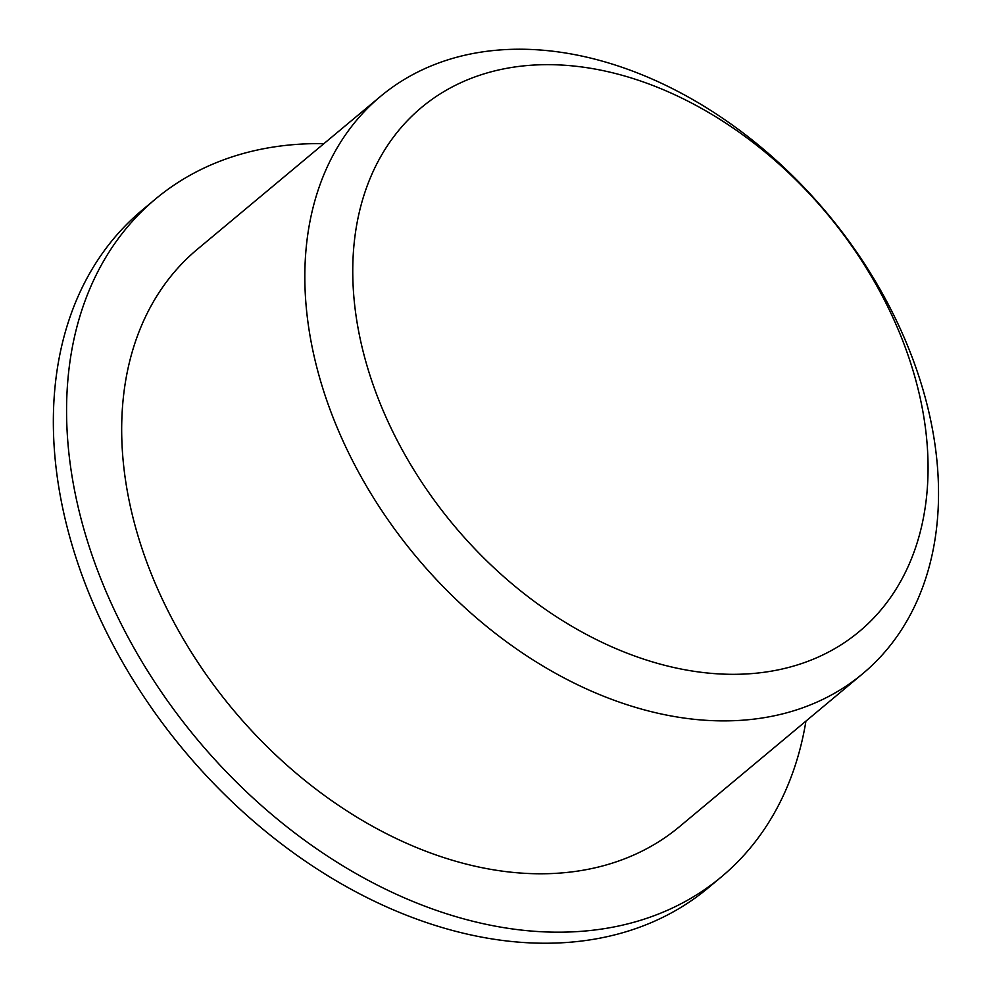 <?xml version="1.0" encoding="UTF-8"?>
<svg xmlns="http://www.w3.org/2000/svg" width="992" height="992" viewBox="0 0 992 992"><rect width="100%" height="100%" fill="white"/><g stroke="black" fill="none" stroke-linecap="round" stroke-linejoin="round"><path stroke-width="1.49" d="M707.68 673.022A341.422 243.102 -129.9 0 1 364.585 193.328A341.422 243.102 -129.9 0 1 848.842 241.874A341.422 243.102 -129.9 0 1 707.68 673.022M805.938 721.11A441.514 314.365 -129.9 0 1 721.444 876.841L708.226 887.89A441.514 314.365 -129.9 0 1 512.331 941.569A441.514 314.365 -129.9 0 1 108.339 635.798A441.514 314.365 -129.9 0 1 142.352 209.994L155.583 198.958A441.514 314.365 -129.9 0 1 323.9 143.654M721.444 876.841A441.514 314.365 -129.9 0 1 525.562 930.521A441.514 314.365 -129.9 0 1 121.557 624.762A441.514 314.365 -129.9 0 1 155.583 198.958M862.68 673.742L679.532 826.634A376.104 267.803 -129.9 0 1 512.666 872.365A376.104 267.803 -129.9 0 1 168.516 611.89A376.104 267.803 -129.9 0 1 197.495 249.166L380.655 96.286A376.104 267.803 -129.9 0 1 827.254 213.404A376.104 267.803 -129.9 0 1 862.68 673.742A376.104 267.803 -129.9 0 1 695.814 719.473A376.104 267.803 -129.9 0 1 351.664 458.998A376.104 267.803 -129.9 0 1 380.655 96.286"/></g></svg>
